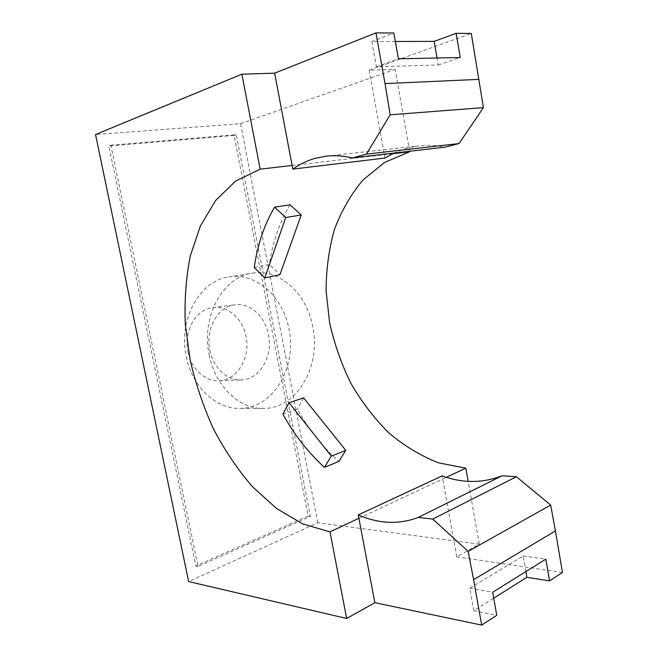 <?xml version="1.0" encoding="UTF-8"?>
<svg xmlns="http://www.w3.org/2000/svg" width="658" height="658" viewBox="0 0 658 658"><rect width="100%" height="100%" fill="white"/><g stroke="black" fill="none" stroke-linecap="round" stroke-linejoin="round"><path stroke-width="0.49" stroke-dasharray="3.29 2.47" d="M209.228 354.975C215.273 386.871 240.45 410 264.656 408.421C297.696 407.804 321.03 365.585 312.821 327.026C307.047 293.904 279.584 268.135 251.907 273.226C222.922 276.895 200.813 316.885 209.228 354.975M186.239 356.496C192.169 387.43 217.033 409.876 241.034 408.355C273.794 407.771 297.079 366.687 288.985 329.173C283.302 296.947 256.052 271.984 228.606 277.026C199.876 280.686 177.981 319.558 186.239 356.496M209.853 350.221C213.208 368.077 227.717 381.171 241.807 379.905C259.968 379.173 273.128 356.011 268.48 334.626C265.199 316.35 249.917 302.433 234.709 304.843C217.856 306.579 205.148 329.016 209.853 350.221M187.933 351.8C191.231 369.146 205.567 381.862 219.533 380.628C237.53 379.905 250.624 357.36 246.051 336.551C242.818 318.768 227.684 305.263 212.608 307.648C195.911 309.375 183.311 331.204 187.933 351.8M393.772 153.1L407.664 147.951L418.99 145.821C427.453 144.875 436.114 145.328 444.981 147.162M358.89 518.323L446.363 477.305M292.103 165.446L392.448 153.758M282.874 414.162L297.4 409.194C308.783 429.542 322.609 446.963 338.878 461.455M254.268 267.493L269.393 264.417L279.913 274.682M290.063 204.811C279.535 222.346 272.651 242.218 269.393 264.417M110.865 145.221L236.238 134.693L310.37 516.341L198.025 566.431L110.865 145.221L108.866 145.994L234.1 135.416L308.125 516.061L195.862 565.979L108.866 145.994M525.865 571.588L523.176 556.01L469.746 588.203L473.785 610.747L493.73 598.188M473.785 610.747L496.757 615.288M562.458 572.485L456.718 556.841L479.304 544.191L317.83 522.781L188.632 581.565M317.83 522.781L240.565 123.696L95.542 134.52M395.326 41.495L371.852 41.569L393.829 32.999M240.565 123.696L395.129 69.394L369.196 70.2L471.276 33.426M479.304 544.191L468.159 481.36M409.646 151.266L395.129 69.394M456.718 556.841L442.151 475.874M369.196 70.2L384.988 158.052M236.238 134.693L234.1 135.416M198.025 566.431L195.862 565.979M310.37 516.341L308.125 516.061M469.746 588.203L492.686 592.249M523.176 556.01L545.852 559.144M371.852 41.569L376.368 66.754L438.261 65.019L437.052 58.003M438.261 65.019L460.263 57.526M376.368 66.754L398.386 58.801M303.634 397.876L297.4 409.194M241.034 408.355L264.656 408.421M219.533 380.628L241.807 379.905M326.352 156.152L418.99 145.821M212.608 307.648L234.709 304.843M228.606 277.026L251.907 273.226"/><path stroke-width="0.99" d="M459.021 143.559L366.465 154.095L352.433 157.895L444.981 147.162L459.021 143.559L483.424 107.624L471.276 33.426L456.134 33.344L434.173 41.372L395.326 41.495M352.433 157.895C343.484 155.79 334.79 155.206 326.352 156.152L315.1 158.348C307.08 160.642 299.653 164.229 292.802 169.106L384.988 158.052L393.772 153.1M446.363 477.305L465.823 468.175L438.442 462.821C420.626 455.805 403.996 445.746 388.565 432.635C374.057 418.11 361.464 401.61 350.796 383.145C341.362 363.866 334.297 343.698 329.592 322.642L326.088 290.885C326.154 269.706 328.893 249.349 334.322 229.815C341.28 211.095 350.837 194.488 362.977 180.012L384.387 162.542L409.728 151.743L409.646 151.266M481.689 625.1L473.587 579.698L555.426 530.94L562.458 572.485L549.562 580.882L545.852 559.144L492.686 592.249L496.757 615.288L481.689 625.1L374.854 602.695L346.667 618.487L329.987 531.878L358.89 518.323L358.248 514.918L442.151 475.874C462.615 483.35 482.577 483.326 502.054 475.792L418.266 517.427L432.758 519.072L516.398 476.729L502.054 475.792M329.987 531.878L302.639 523.883L276.459 508.412L252.409 486.649C237.645 469.475 224.682 450.269 213.513 429.016C203.511 406.965 195.739 384.05 190.203 360.271L185.301 324.534C184.33 300.772 185.975 277.972 190.244 256.126L200.386 226.007L215.618 200.476L235.72 181.024L260.165 169.172L292.103 165.446L274.641 73.17L241.881 74.19L95.542 134.52L188.632 581.565L346.667 618.487M392.448 153.758L409.728 151.743M282.874 414.162C294.307 434.815 308.174 452.523 324.46 467.303L338.878 461.455L345.779 450.368L303.634 397.876L289.035 402.737L282.874 414.162M285.745 217.502L274.567 207.163L290.063 204.811L301.224 214.969L279.913 274.682L264.796 277.923L285.745 217.502L301.224 214.969M274.567 207.163C264.162 224.913 257.393 245.023 254.268 267.493L264.796 277.923M493.73 598.188L526.861 577.313L549.562 580.882M456.134 33.344L460.263 57.526L398.386 58.801L393.829 32.999L375.973 32.9L274.641 73.17M479.049 79.355L385.02 83.607L375.973 32.9M468.159 481.36L465.823 468.175M260.165 169.172L241.881 74.19M358.248 514.918C378.827 523.875 398.83 524.714 418.266 517.427M555.426 530.94L550.664 505.064L516.398 476.729M473.587 579.698L468.142 551.379L550.664 505.064M385.02 83.607L390.178 114.796L483.424 107.624M292.802 169.106L292.103 165.446M366.465 154.095L390.178 114.796M374.854 602.695L358.89 518.323M468.142 551.379L432.758 519.072M526.861 577.313L525.865 571.588M437.052 58.003L434.173 41.372M324.46 467.303L331.295 456.117L345.779 450.368M331.295 456.117L289.035 402.737"/></g></svg>
